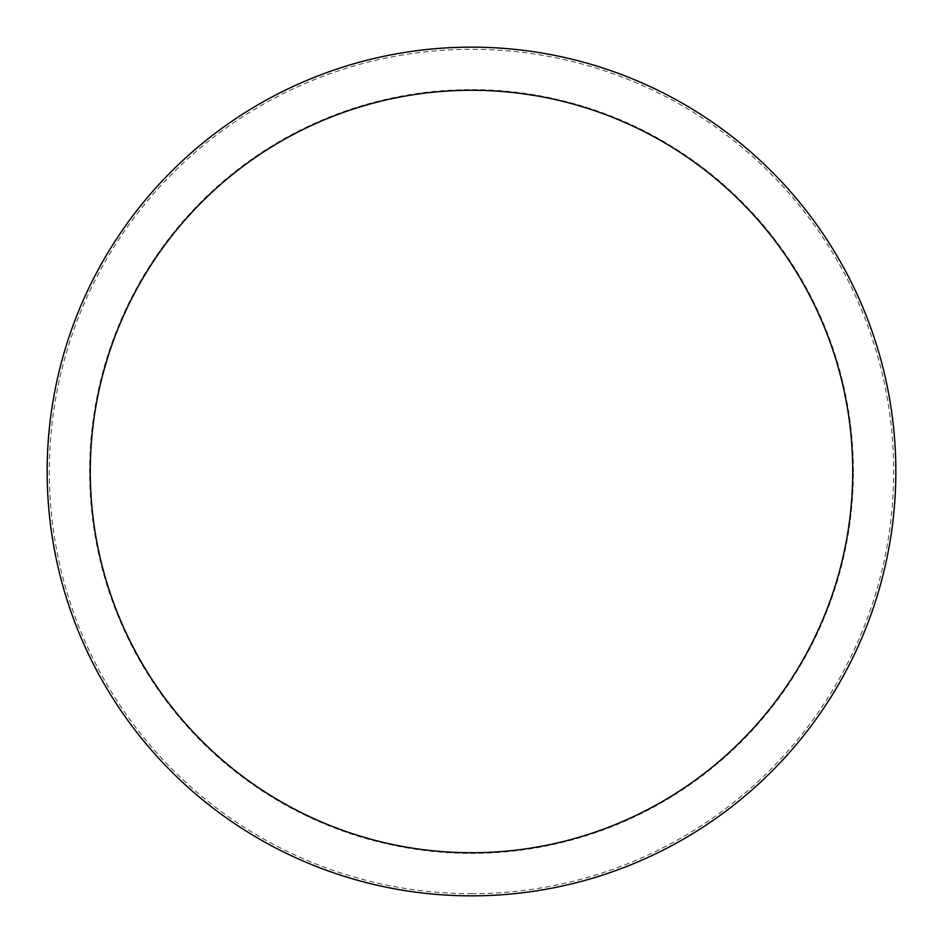 <?xml version="1.0" encoding="UTF-8"?>
<svg xmlns="http://www.w3.org/2000/svg" width="943" height="943" viewBox="0 0 943 943"><rect width="100%" height="100%" fill="white"/><g stroke="black" fill="none" stroke-linecap="round" stroke-linejoin="round"><path stroke-width="0.71" stroke-dasharray="4.71 3.54" d="M895.85 471.5A424.35 424.35 0 0 0 471.5 47.15A424.35 424.35 0 0 0 47.15 471.5A424.35 424.35 0 0 0 471.5 895.85A424.35 424.35 0 0 0 895.85 471.5A424.35 424.35 0 0 0 471.5 47.15A424.35 424.35 0 0 0 47.15 471.5A424.35 424.35 0 0 0 471.5 895.85A424.35 424.35 0 0 0 895.85 471.5M471.5 893.693A422.193 422.193 0 0 0 893.693 471.5A422.193 422.193 0 0 0 471.5 49.307A422.193 422.193 0 0 0 49.307 471.5A422.193 422.193 0 0 0 471.5 893.693M471.5 895.85A424.35 424.35 0 0 0 895.85 471.5A424.35 424.35 0 0 0 471.5 47.15A424.35 424.35 0 0 0 47.15 471.5A424.35 424.35 0 0 0 471.5 895.85M853.38 471.5A381.88 381.88 0 0 0 471.5 89.62A381.88 381.88 0 0 0 89.62 471.5A381.88 381.88 0 0 0 471.5 853.38A381.88 381.88 0 0 0 853.38 471.5"/><path stroke-width="1.41" d="M471.5 895.85A424.35 424.35 0 0 0 895.85 471.5A424.35 424.35 0 0 0 471.5 47.15A424.35 424.35 0 0 0 47.15 471.5A424.35 424.35 0 0 0 471.5 895.85M471.5 852.731A381.231 381.231 0 0 0 852.731 471.5A381.231 381.231 0 0 0 471.5 90.269A381.231 381.231 0 0 0 90.269 471.5A381.231 381.231 0 0 0 471.5 852.731"/></g></svg>
